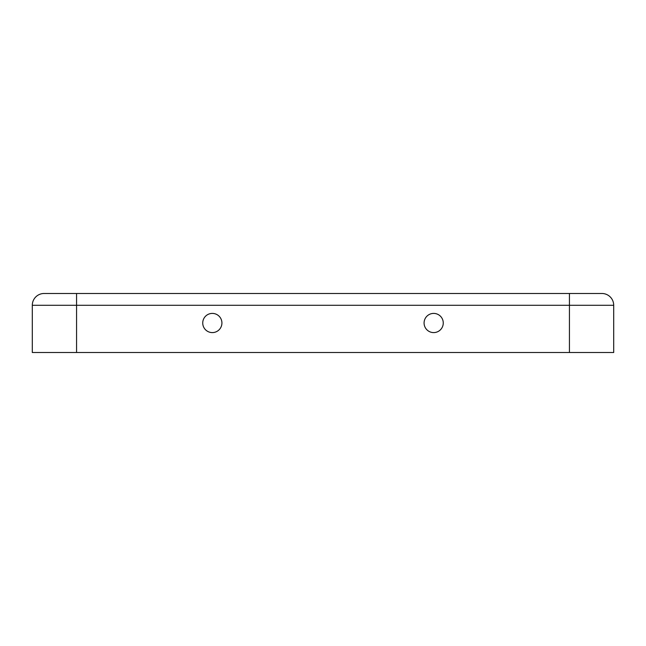 <?xml version="1.0" encoding="UTF-8"?>
<svg xmlns="http://www.w3.org/2000/svg" width="646" height="646" viewBox="0 0 646 646"><rect width="100%" height="100%" fill="white"/><g stroke="black" fill="none" stroke-linecap="round" stroke-linejoin="round"><path stroke-width="0.97" d="M202.739 323A9.593 9.593 0 0 0 212.324 332.593A9.593 9.593 0 0 0 221.917 323A9.593 9.593 0 0 0 212.324 313.407A9.593 9.593 0 0 0 202.739 323M424.083 323A9.593 9.593 0 0 0 433.676 332.593A9.593 9.593 0 0 0 443.261 323A9.593 9.593 0 0 0 433.676 313.407A9.593 9.593 0 0 0 424.083 323M32.3 305.292A11.806 11.806 0 0 1 44.106 293.486L601.894 293.486A11.806 11.806 0 0 1 613.7 305.292L613.7 352.514L32.3 352.514L32.3 305.292L613.7 305.292M569.433 293.486L569.433 352.514M76.567 293.486L76.567 352.514"/></g></svg>
